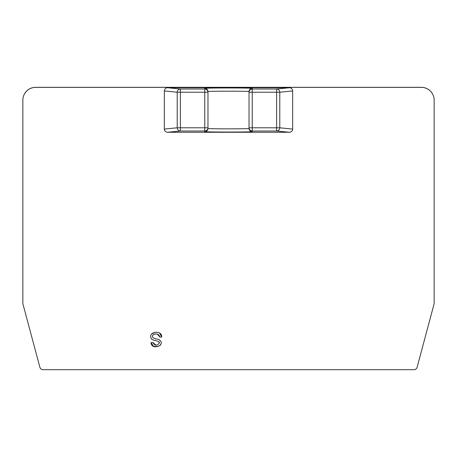 <?xml version="1.0" encoding="UTF-8"?>
<svg xmlns="http://www.w3.org/2000/svg" width="457" height="457" viewBox="0 0 457 457"><rect width="100%" height="100%" fill="white"/><g stroke="black" fill="none" stroke-linecap="round" stroke-linejoin="round"><path stroke-width="0.69" d="M207.969 127.8L207.969 92.217A3.21 3.21 180 0 0 204.759 89.012L204.759 92.217L207.969 92.217L207.969 91.583C206.975 91.046 250.025 91.046 249.031 91.583L249.031 92.217L249.031 91.583A3.21 3.21 0 0 1 252.241 88.372C253.389 87.841 203.611 87.841 204.759 88.372L204.759 89.012L180.378 89.012A3.21 3.159 95.7 0 0 177.219 92.217L204.759 92.217L204.759 131.01A3.21 3.21 -0 0 0 207.969 127.8L207.969 128.44L207.969 127.8L177.219 127.8L177.219 92.217L164.337 90.943A3.256 3.21 5.7 0 1 167.582 87.744L289.418 87.744L276.622 89.012L276.622 92.217L279.781 92.217A3.21 3.159 -95.7 0 0 276.622 89.012L252.241 89.012A3.21 3.21 180 0 0 249.031 92.217L252.241 92.217L252.241 88.372M249.031 127.8A3.21 3.21 -0 0 0 252.241 131.01L252.241 127.8L249.031 127.8L249.031 128.44C250.025 128.971 206.975 128.971 207.969 128.44A3.21 3.21 -0 0 1 204.759 131.645C203.611 132.182 253.389 132.182 252.241 131.645A3.21 3.21 180 0 1 249.031 128.44L249.031 92.217M207.969 92.217L207.969 91.583A3.21 3.21 180 0 0 204.759 88.372M157.237 334.05L160.007 337.169C158.625 333.69 156.225 332.999 152.798 335.107C150.833 338.82 156.7 338.494 159.156 339.797C166.925 344.938 151.238 351.027 151.05 342.59L153.455 346.235M153.569 346.292L158.065 346.577M160.121 345.538L161.201 343.418M160.881 341.356L159.156 339.797M154.409 338.391L153.461 337.98M152.695 337.3L152.381 336.192M152.798 335.107L154.74 334.01M155.98 345.138L152.838 342.447C154.883 345.943 157.082 346.069 159.436 342.824C159.459 340.522 152.027 340.556 151.49 338.797C146.937 331.913 161.955 329.223 161.767 337.009L159.607 333.13M155.003 332.285L151.393 334.164M150.73 337.295L151.49 338.797M153.558 340.025L155.563 340.642M158.299 341.43L159.436 342.824M207.969 129.023L207.969 128.44L207.969 129.023M22.85 100.146A12.83 12.83 0 0 1 35.68 87.316L421.32 87.316A12.83 12.83 0 0 1 434.15 100.146M164.337 90.943L164.337 129.074A3.256 3.21 -5.7 0 0 167.582 132.273L289.418 132.273L276.622 131.01A3.21 3.159 -84.3 0 0 279.781 127.8L276.622 127.8L276.622 92.217L252.241 92.217L252.241 127.8L276.622 127.8L276.622 131.01L252.241 131.01L252.241 131.645M289.418 132.273A3.256 3.21 5.7 0 0 292.663 129.074L292.663 90.943A3.256 3.21 -5.7 0 0 289.418 87.744M421.32 87.361L35.68 87.361A12.83 12.83 0 0 0 22.85 100.192L22.85 303.688L39.896 367.308A3.21 3.21 0 0 0 42.998 369.684L414.002 369.684A3.21 3.21 0 0 0 417.104 367.308L434.15 303.688L434.15 100.192A12.83 12.83 0 0 0 421.32 87.361M161.767 337.009L160.007 337.169M151.05 342.59L152.838 342.447M164.337 129.074L177.219 127.8A3.21 3.159 84.3 0 0 180.378 131.01L180.378 89.012L167.582 87.744M204.759 131.645L204.759 131.01L180.378 131.01L167.582 132.273M292.663 129.074L279.781 127.8L279.781 92.217L292.663 90.943"/></g></svg>
